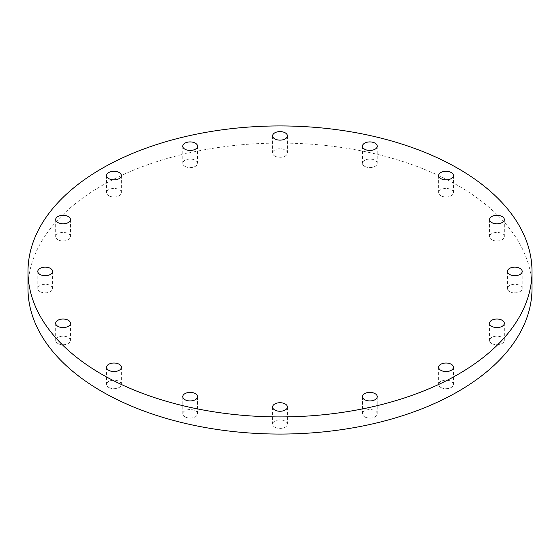 <?xml version="1.0" encoding="UTF-8"?>
<svg xmlns="http://www.w3.org/2000/svg" width="560" height="560" viewBox="0 0 560 560"><rect width="100%" height="100%" fill="white"/><g stroke="black" fill="none" stroke-linecap="round" stroke-linejoin="round"><path stroke-width="0.42" stroke-dasharray="2.8 2.1" d="M364.63 416.836A7.392 4.27 180 0 1 362.46 413.812A7.392 4.27 180 0 1 367.024 409.871A7.392 4.27 180 0 1 375.081 410.795A7.392 4.27 180 0 1 377.244 413.812A7.392 4.27 180 0 1 372.68 417.76A7.392 4.27 180 0 1 364.63 416.836M274.771 427.154A7.392 4.27 180 0 1 272.608 424.137A7.392 4.27 180 0 1 277.172 420.189A7.392 4.27 180 0 1 285.229 421.12A7.392 4.27 180 0 1 287.392 424.137A7.392 4.27 180 0 1 282.828 428.078A7.392 4.27 180 0 1 274.771 427.154M184.919 416.836A7.392 4.27 180 0 1 182.756 413.812A7.392 4.27 180 0 1 187.32 409.871A7.392 4.27 180 0 1 195.37 410.795A7.392 4.27 180 0 1 197.54 413.812A7.392 4.27 180 0 1 192.976 417.76A7.392 4.27 180 0 1 184.919 416.836M108.745 387.45A7.392 4.27 180 0 1 106.582 384.426A7.392 4.27 180 0 1 111.139 380.485A7.392 4.27 180 0 1 119.196 381.409A7.392 4.27 180 0 1 121.366 384.426A7.392 4.27 180 0 1 116.802 388.374A7.392 4.27 180 0 1 108.745 387.45M57.848 343.469A7.392 4.27 180 0 1 55.678 340.452A7.392 4.27 180 0 1 60.242 336.504A7.392 4.27 180 0 1 68.299 337.435A7.392 4.27 180 0 1 70.462 340.452A7.392 4.27 180 0 1 65.898 344.393A7.392 4.27 180 0 1 57.848 343.469M39.97 291.592A7.392 4.27 180 0 1 37.807 288.575A7.392 4.27 180 0 1 42.371 284.627A7.392 4.27 180 0 1 50.428 285.558A7.392 4.27 180 0 1 52.591 288.575A7.392 4.27 180 0 1 48.027 292.516A7.392 4.27 180 0 1 39.97 291.592M57.848 239.715A7.392 4.27 180 0 1 55.678 236.698A7.392 4.27 180 0 1 60.242 232.75A7.392 4.27 180 0 1 68.299 233.681A7.392 4.27 180 0 1 70.462 236.698A7.392 4.27 180 0 1 65.898 240.639A7.392 4.27 180 0 1 57.848 239.715M108.745 195.734A7.392 4.27 180 0 1 106.582 192.717A7.392 4.27 180 0 1 111.139 188.776A7.392 4.27 180 0 1 119.196 189.7A7.392 4.27 180 0 1 121.366 192.717A7.392 4.27 180 0 1 116.802 196.658A7.392 4.27 180 0 1 108.745 195.734M184.919 166.348A7.392 4.27 180 0 1 182.756 163.331A7.392 4.27 180 0 1 187.32 159.39A7.392 4.27 180 0 1 195.37 160.314A7.392 4.27 180 0 1 197.54 163.331A7.392 4.27 180 0 1 192.976 167.272A7.392 4.27 180 0 1 184.919 166.348M274.771 156.03A7.392 4.27 180 0 1 272.608 153.013A7.392 4.27 180 0 1 277.172 149.072A7.392 4.27 180 0 1 285.229 149.996A7.392 4.27 180 0 1 287.392 153.013A7.392 4.27 180 0 1 282.828 156.954A7.392 4.27 180 0 1 274.771 156.03M364.63 166.348A7.392 4.27 180 0 1 362.46 163.331A7.392 4.27 180 0 1 367.024 159.39A7.392 4.27 180 0 1 375.081 160.314A7.392 4.27 180 0 1 377.244 163.331A7.392 4.27 180 0 1 372.68 167.272A7.392 4.27 180 0 1 364.63 166.348M440.804 195.734A7.392 4.27 180 0 1 438.634 192.717A7.392 4.27 180 0 1 443.198 188.776A7.392 4.27 180 0 1 451.255 189.7A7.392 4.27 180 0 1 453.418 192.717A7.392 4.27 180 0 1 448.861 196.658A7.392 4.27 180 0 1 440.804 195.734M491.701 239.715A7.392 4.27 180 0 1 489.538 236.698A7.392 4.27 180 0 1 494.102 232.75A7.392 4.27 180 0 1 502.152 233.681A7.392 4.27 180 0 1 504.322 236.698A7.392 4.27 180 0 1 499.758 240.639A7.392 4.27 180 0 1 491.701 239.715M509.572 291.592A7.392 4.27 180 0 1 507.409 288.575A7.392 4.27 180 0 1 511.973 284.627A7.392 4.27 180 0 1 520.03 285.558A7.392 4.27 180 0 1 522.193 288.575A7.392 4.27 180 0 1 517.629 292.516A7.392 4.27 180 0 1 509.572 291.592M491.701 343.469A7.392 4.27 180 0 1 489.538 340.452A7.392 4.27 180 0 1 494.102 336.504A7.392 4.27 180 0 1 502.152 337.435A7.392 4.27 180 0 1 504.322 340.452A7.392 4.27 180 0 1 499.758 344.393A7.392 4.27 180 0 1 491.701 343.469M440.804 387.45A7.392 4.27 180 0 1 438.634 384.426A7.392 4.27 180 0 1 443.198 380.485A7.392 4.27 180 0 1 451.255 381.409A7.392 4.27 180 0 1 453.418 384.426A7.392 4.27 180 0 1 448.861 388.374A7.392 4.27 180 0 1 440.804 387.45M28 288.575A252 145.488 180 0 1 183.561 154.154A252 145.488 180 0 1 458.192 185.696A252 145.488 180 0 1 532 288.575M362.46 396.669L362.46 413.812M272.608 406.987L272.608 424.137M182.756 396.669L182.756 413.812M106.582 367.283L106.582 384.426M55.678 323.302L55.678 340.452M37.807 271.425L37.807 288.575M55.678 219.548L55.678 236.698M106.582 175.574L106.582 192.717M182.756 146.188L182.756 163.331M272.608 135.863L272.608 153.013M362.46 146.188L362.46 163.331M438.634 175.574L438.634 192.717M489.538 219.548L489.538 236.698M507.409 271.425L507.409 288.575M489.538 323.302L489.538 340.452M438.634 367.283L438.634 384.426M453.418 367.283L453.418 384.426M504.322 323.302L504.322 340.452M522.193 271.425L522.193 288.575M504.322 219.548L504.322 236.698M453.418 175.574L453.418 192.717M377.244 146.188L377.244 163.331M287.392 135.863L287.392 153.013M197.54 146.188L197.54 163.331M121.366 175.574L121.366 192.717M70.462 219.548L70.462 236.698M52.591 271.425L52.591 288.575M70.462 323.302L70.462 340.452M121.366 367.283L121.366 384.426M197.54 396.669L197.54 413.812M287.392 406.987L287.392 424.137M377.244 396.669L377.244 413.812"/><path stroke-width="0.84" d="M364.63 399.686A7.392 4.27 180 0 1 362.46 396.669A7.392 4.27 180 0 1 367.024 392.728A7.392 4.27 180 0 1 375.081 393.652A7.392 4.27 180 0 1 377.244 396.669A7.392 4.27 180 0 1 372.68 400.61A7.392 4.27 180 0 1 364.63 399.686M274.771 410.004A7.392 4.27 180 0 1 272.608 406.987A7.392 4.27 180 0 1 277.172 403.046A7.392 4.27 180 0 1 285.229 403.97A7.392 4.27 180 0 1 287.392 406.987A7.392 4.27 180 0 1 282.828 410.928A7.392 4.27 180 0 1 274.771 410.004M184.919 399.686A7.392 4.27 180 0 1 182.756 396.669A7.392 4.27 180 0 1 187.32 392.728A7.392 4.27 180 0 1 195.37 393.652A7.392 4.27 180 0 1 197.54 396.669A7.392 4.27 180 0 1 192.976 400.61A7.392 4.27 180 0 1 184.919 399.686M108.745 370.3A7.392 4.27 180 0 1 106.582 367.283A7.392 4.27 180 0 1 111.139 363.342A7.392 4.27 180 0 1 119.196 364.266A7.392 4.27 180 0 1 121.366 367.283A7.392 4.27 180 0 1 116.802 371.224A7.392 4.27 180 0 1 108.745 370.3M57.848 326.319A7.392 4.27 180 0 1 55.678 323.302A7.392 4.27 180 0 1 60.242 319.361A7.392 4.27 180 0 1 68.299 320.285A7.392 4.27 180 0 1 70.462 323.302A7.392 4.27 180 0 1 65.898 327.25A7.392 4.27 180 0 1 57.848 326.319M39.97 274.442A7.392 4.27 180 0 1 37.807 271.425A7.392 4.27 180 0 1 42.371 267.484A7.392 4.27 180 0 1 50.428 268.408A7.392 4.27 180 0 1 52.591 271.425A7.392 4.27 180 0 1 48.027 275.373A7.392 4.27 180 0 1 39.97 274.442M57.848 222.565A7.392 4.27 180 0 1 55.678 219.548A7.392 4.27 180 0 1 60.242 215.607A7.392 4.27 180 0 1 68.299 216.531A7.392 4.27 180 0 1 70.462 219.548A7.392 4.27 180 0 1 65.898 223.496A7.392 4.27 180 0 1 57.848 222.565M108.745 178.591A7.392 4.27 180 0 1 106.582 175.574A7.392 4.27 180 0 1 111.139 171.626A7.392 4.27 180 0 1 119.196 172.55A7.392 4.27 180 0 1 121.366 175.574A7.392 4.27 180 0 1 116.802 179.515A7.392 4.27 180 0 1 108.745 178.591M184.919 149.205A7.392 4.27 180 0 1 182.756 146.188A7.392 4.27 180 0 1 187.32 142.24A7.392 4.27 180 0 1 195.37 143.164A7.392 4.27 180 0 1 197.54 146.188A7.392 4.27 180 0 1 192.976 150.129A7.392 4.27 180 0 1 184.919 149.205M274.771 138.88A7.392 4.27 180 0 1 272.608 135.863A7.392 4.27 180 0 1 277.172 131.922A7.392 4.27 180 0 1 285.229 132.846A7.392 4.27 180 0 1 287.392 135.863A7.392 4.27 180 0 1 282.828 139.811A7.392 4.27 180 0 1 274.771 138.88M364.63 149.205A7.392 4.27 180 0 1 362.46 146.188A7.392 4.27 180 0 1 367.024 142.24A7.392 4.27 180 0 1 375.081 143.164A7.392 4.27 180 0 1 377.244 146.188A7.392 4.27 180 0 1 372.68 150.129A7.392 4.27 180 0 1 364.63 149.205M440.804 178.591A7.392 4.27 180 0 1 438.634 175.574A7.392 4.27 180 0 1 443.198 171.626A7.392 4.27 180 0 1 451.255 172.55A7.392 4.27 180 0 1 453.418 175.574A7.392 4.27 180 0 1 448.861 179.515A7.392 4.27 180 0 1 440.804 178.591M491.701 222.565A7.392 4.27 180 0 1 489.538 219.548A7.392 4.27 180 0 1 494.102 215.607A7.392 4.27 180 0 1 502.152 216.531A7.392 4.27 180 0 1 504.322 219.548A7.392 4.27 180 0 1 499.758 223.496A7.392 4.27 180 0 1 491.701 222.565M509.572 274.442A7.392 4.27 180 0 1 507.409 271.425A7.392 4.27 180 0 1 511.973 267.484A7.392 4.27 180 0 1 520.03 268.408A7.392 4.27 180 0 1 522.193 271.425A7.392 4.27 180 0 1 517.629 275.373A7.392 4.27 180 0 1 509.572 274.442M491.701 326.319A7.392 4.27 180 0 1 489.538 323.302A7.392 4.27 180 0 1 494.102 319.361A7.392 4.27 180 0 1 502.152 320.285A7.392 4.27 180 0 1 504.322 323.302A7.392 4.27 180 0 1 499.758 327.25A7.392 4.27 180 0 1 491.701 326.319M440.804 370.3A7.392 4.27 180 0 1 438.634 367.283A7.392 4.27 180 0 1 443.198 363.342A7.392 4.27 180 0 1 451.255 364.266A7.392 4.27 180 0 1 453.418 367.283A7.392 4.27 180 0 1 448.861 371.224A7.392 4.27 180 0 1 440.804 370.3M532 271.425L532 288.575A252 145.488 180 0 1 376.439 422.989A252 145.488 180 0 1 101.808 391.454A252 145.488 180 0 1 28 288.575L28 271.425A252 145.488 180 0 1 183.561 137.011A252 145.488 180 0 1 458.192 168.546A252 145.488 180 0 1 532 271.425A252 145.488 180 0 1 376.439 405.846A252 145.488 180 0 1 101.808 374.304A252 145.488 180 0 1 28 271.425"/></g></svg>
